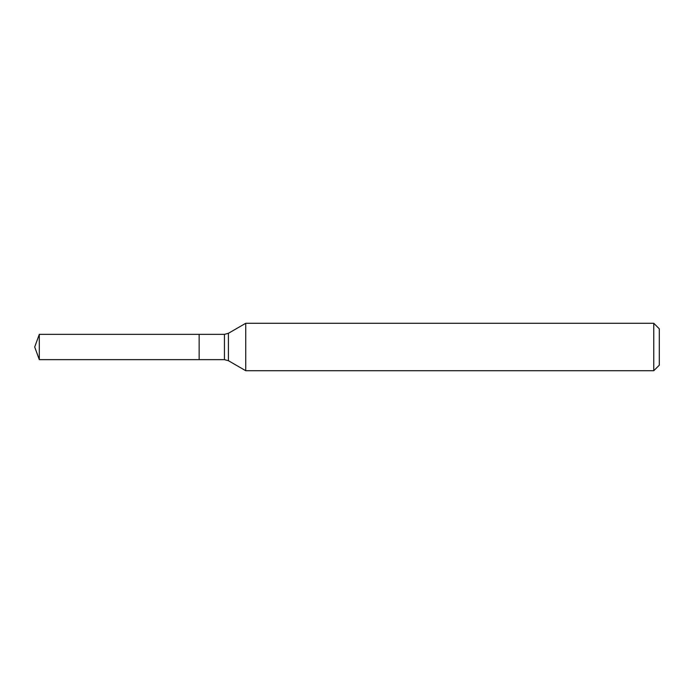 <?xml version="1.0" encoding="UTF-8"?>
<svg xmlns="http://www.w3.org/2000/svg" width="694" height="694" viewBox="0 0 694 694"><rect width="100%" height="100%" fill="white"/><g stroke="black" fill="none" stroke-linecap="round" stroke-linejoin="round"><path stroke-width="1.04" d="M245.745 323.283L245.745 370.717L653.765 370.717L653.765 323.283L245.745 323.283L228.404 333.293L228.404 360.707L245.745 370.717M653.765 323.283L659.3 328.817L659.3 365.183L653.765 370.717M228.404 360.707L224.448 359.648L199.152 359.648L199.152 334.352L39.306 334.352L39.306 359.648L34.7 347L39.306 334.352M39.306 359.648L199.152 359.648L199.152 334.352L224.448 334.352L228.404 333.293M224.448 359.648L224.448 334.352"/></g></svg>
